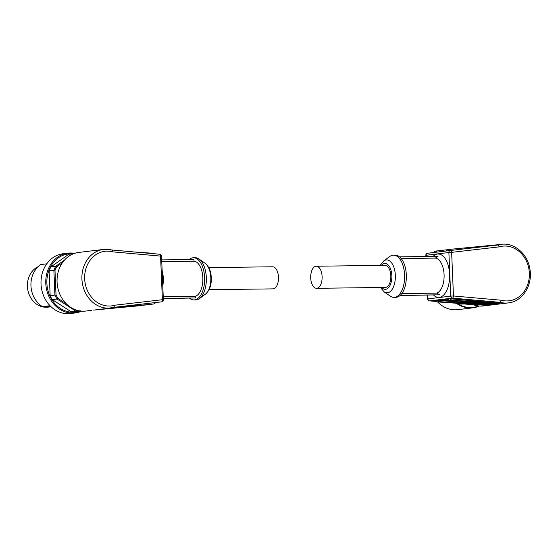 <?xml version="1.0" encoding="UTF-8"?>
<svg xmlns="http://www.w3.org/2000/svg" width="558" height="558" viewBox="0 0 558 558"><rect width="100%" height="100%" fill="white"/><g stroke="black" fill="none" stroke-linecap="round" stroke-linejoin="round"><path stroke-width="0.84" d="M473.351 304.773A29.518 25.222 83.1 0 0 483.486 305.937L508.338 302.91A29.518 25.222 -96.9 0 1 500.121 302.345L452.357 298.105A2.009 1.716 -96.9 0 1 450.704 296.131L453.459 295.977A2.009 1.025 95.1 0 1 453.11 297.428A2.009 1.025 95.1 0 1 452.357 298.105L429.576 300.874L436.642 301.501M499.117 246.887A27.509 23.506 -96.9 0 1 529.347 273.183A27.509 23.506 -96.9 0 1 501.356 300.232L453.459 295.977L451.631 252.362L448.876 252.509A2.009 1.716 -96.9 0 1 450.362 250.493A2.009 1.046 83.4 0 1 451.164 250.988A2.009 1.046 83.4 0 1 451.631 252.362L499.117 246.887L498.559 245.527L497.722 245.032A29.518 25.222 -96.9 0 1 501.21 244.313L497.066 244.816A29.518 25.222 83.1 0 0 493.725 245.492M495.978 302.848A29.518 25.222 83.1 0 0 500.066 303.524L452.552 300.197L450.48 300.448A4.018 3.432 83.1 0 1 448.011 299.025L450.083 298.774L495.978 302.848L500.121 302.345L501.356 300.232M468.162 301.683L489.771 303.601L491.884 303.343M489.771 303.601A29.518 25.222 83.1 0 0 493.858 304.277L460.155 301.92L460.183 301.125M461.947 302.443L483.556 304.354L485.669 304.103M483.556 304.354A29.518 25.222 83.1 0 0 487.643 305.031L440.129 301.704A4.018 3.432 -96.9 0 1 437.653 300.281L458.09 302.094M476.86 305.073L479.455 304.856M448.367 299.437A9.639 0.893 -178.1 0 0 444.049 299.541L442.996 299.632A9.639 0.893 -178.1 0 0 442.829 299.653A9.639 0.893 -178.1 0 0 442.668 299.674L441.796 299.779A4.018 3.432 83.1 0 0 441.971 299.995L442.668 299.674M441.838 299.834A9.639 0.893 -178.1 0 0 441.448 300.071A9.639 0.893 -178.1 0 0 447.53 301.104A9.639 0.893 -178.1 0 0 458.118 301.229L458.083 302.171L491.786 304.529L493.858 304.277M440.129 301.704L438.058 301.955A4.018 3.432 83.1 0 1 435.589 300.539L437.653 300.281M427.693 298.983L427.923 298.9A2.009 1.716 83.1 0 0 429.576 300.874A2.009 1.025 95.1 0 1 429.465 300.874A2.009 1.025 95.1 0 1 429.241 300.804M425.81 255.341A2.009 2.009 0 0 1 427.574 253.262L450.355 250.493L427.581 253.262A2.009 1.716 83.1 0 0 426.096 255.278L425.859 256.506M401.816 293.592L436.733 293.138L439.62 294.819L400.016 295.559M439.62 294.819L400.274 295.328M401.188 258.542L435.268 258.103L438.009 256.352L399.514 256.847M393.997 297.358L395.72 297.337A21.085 10.909 -90.7 0 0 406.322 274.934A21.085 10.909 -90.7 0 0 395.176 255.173L393.46 255.194A21.085 10.909 89.3 0 1 404.599 274.954A21.085 10.909 89.3 0 1 393.997 297.358A21.085 10.909 89.3 0 1 390.175 296.082L384.085 291.813A16.447 8.509 89.3 0 0 395.336 275.338A16.447 8.509 89.3 0 0 383.688 260.991L389.665 256.568A21.085 10.909 89.3 0 1 393.46 255.194M316.546 288.312L385.278 287.433A11.041 5.713 -90.7 0 0 390.83 275.694A11.041 5.713 -90.7 0 0 384.992 265.343L316.267 266.229A11.041 5.713 89.3 0 1 322.106 276.58A11.041 5.713 89.3 0 1 316.546 288.312A11.041 5.713 89.3 0 1 310.715 277.961A11.041 5.713 89.3 0 1 316.267 266.229M452.552 300.197A4.018 3.432 -96.9 0 1 450.083 298.774M450.48 300.448L498.001 303.775L500.066 303.524M442.996 299.632L444.049 299.541M460.155 301.92L458.083 302.171M450.892 300.476A9.639 0.893 1.9 0 1 442.522 299.709M438.058 301.955L485.572 305.282L487.643 305.031M437.849 250.828L435.924 251.065A4.018 3.432 83.1 0 0 435.854 251.072A4.018 3.432 83.1 0 0 433.58 252.537M435.652 252.286A4.018 3.432 -96.9 0 1 437.925 250.821A4.018 3.432 -96.9 0 1 437.995 250.814L441.371 250.486M444.063 250.075L442.138 250.305A4.018 3.432 83.1 0 0 442.062 250.319A4.018 3.432 83.1 0 0 439.795 251.777M441.866 251.525A4.018 3.432 -96.9 0 1 444.133 250.061A4.018 3.432 -96.9 0 1 444.21 250.054L447.586 249.733M450.278 249.321L448.353 249.552A4.018 3.432 83.1 0 0 448.276 249.559A4.018 3.432 83.1 0 0 446.009 251.023M448.081 250.772A4.018 3.432 -96.9 0 1 450.348 249.307A4.018 3.432 -96.9 0 1 450.425 249.3L497.338 244.781M458.976 303.496A28.911 24.705 83.1 0 0 460.015 304.082L462.359 303.796M464.87 304.019L460.015 304.082M437.486 301.864A30.118 25.738 83.1 0 0 457.874 309.655L472.996 307.814A30.118 25.738 -96.9 0 1 470.617 307.974A30.118 25.738 -96.9 0 1 456.311 303.259M75.867 309.92L76.579 310.374A28.109 24.022 83.1 0 0 77.478 310.415M62.363 262.797L56.588 266.877A28.109 24.022 83.1 0 0 54.991 270.421L56.016 294.875A28.109 24.022 83.1 0 0 57.906 298.377L66.207 303.712M80.157 310.973L80.066 310.325M56.588 266.877L55.667 266.326L64.47 260.112M73.398 253.806L68.815 254.26L50.904 266.905L55.667 266.326A28.911 24.705 83.1 0 0 53.882 270.295L54.991 270.421M56.016 294.875L54.921 295.119L53.882 270.295L49.118 270.874A28.911 24.705 -96.9 0 1 50.904 266.905M49.118 270.874L50.157 295.698L54.921 295.119A28.911 24.705 83.1 0 0 57.035 299.039L57.906 298.377M76.579 310.374L75.993 311.211L57.035 299.039L52.271 299.618A28.911 24.705 -96.9 0 1 50.157 295.698M71.229 311.789L75.993 311.211A28.911 24.705 83.1 0 0 77.946 311.273A28.911 24.705 83.1 0 0 79.892 311.162L75.128 311.741A28.911 24.705 -96.9 0 1 71.229 311.789L52.271 299.618M81.677 311.141L75.191 312.947L70.434 313.526A30.118 25.738 -96.9 0 1 68.055 313.687A30.118 25.738 -96.9 0 1 41.111 285.347A30.118 25.738 -96.9 0 1 63.159 253.73L67.923 253.151A30.118 25.738 83.1 0 0 45.784 283.38A30.118 25.738 83.1 0 0 72.819 313.108A30.118 25.738 83.1 0 0 75.191 312.947A30.118 25.738 83.1 0 0 81.656 311.141M46.746 263.836L40.713 264.569A24.092 20.59 -96.9 0 0 30.955 285.745A24.092 20.59 -96.9 0 0 42.471 306.649L50.032 305.728M51.022 306.705L42.471 306.649M51.099 306.774L48.009 307.151A21.085 18.016 -96.9 0 1 46.349 307.263A21.085 18.016 -96.9 0 1 27.9 290.355A21.085 18.016 -96.9 0 1 38.063 266.717M91.833 310.318L85.89 311.043A29.518 25.222 -96.9 0 1 57.069 282.069A29.518 25.222 -96.9 0 1 75.274 253.165A29.518 25.222 -96.9 0 1 78.769 252.439L103.621 249.419A29.518 25.222 83.1 0 0 100.126 250.137A29.518 25.222 83.1 0 0 82.458 283.827A29.518 25.222 83.1 0 0 110.742 308.023A29.518 25.222 83.1 0 0 114.237 307.298L106.599 308.525A29.518 25.222 -96.9 0 1 106.062 308.581L153.248 304.04A4.018 3.432 83.1 0 0 153.324 304.033A4.018 3.432 83.1 0 0 155.598 302.555L114.125 307.339M98.048 309.564L94.176 310.032A29.518 25.222 -96.9 0 1 93.639 310.095L140.825 305.547A4.018 3.432 83.1 0 0 140.895 305.54A4.018 3.432 83.1 0 0 141.586 305.372M104.262 308.811L100.384 309.278A29.518 25.222 -96.9 0 1 99.854 309.334L147.033 304.794A4.018 3.432 83.1 0 0 147.11 304.787A4.018 3.432 83.1 0 0 147.8 304.619M112.507 250.486L111.83 249.991L112.507 250.486L112.674 251.853A27.509 23.506 83.1 0 0 84.677 278.895A27.509 23.506 83.1 0 0 114.906 305.191L162.392 299.716A2.009 1.046 83.4 0 1 162.259 301.167A2.009 1.046 83.4 0 1 161.59 301.836L155.591 302.569L161.604 301.836A2.009 2.009 0 0 0 163.361 299.758L162.392 299.716L160.564 256.101L112.674 251.853M114.237 307.298L114.857 306.628L114.906 305.191M161.764 261.618L194.031 261.2L193.954 259.484L161.694 259.895M194.031 261.2A17.668 9.137 89.3 0 1 202.84 277.738A17.668 9.137 89.3 0 1 195.495 296.242L163.236 296.654M163.32 298.6L195.572 297.958L163.306 298.37M195.572 297.958L195.495 296.242M189.657 298.258A21.085 10.909 -90.7 0 0 193.996 299.925A21.085 10.909 -90.7 0 0 204.598 277.528A21.085 10.909 -90.7 0 0 193.459 257.768A21.085 10.909 -90.7 0 0 189.162 259.547M193.459 257.768L195.174 257.747A21.085 10.909 89.3 0 1 198.997 259.024A21.085 10.909 89.3 0 1 206.321 277.5A21.085 10.909 89.3 0 1 199.506 298.53A21.085 10.909 89.3 0 1 195.719 299.904L193.996 299.925M208.755 267.61L272.625 266.787A11.041 5.713 89.3 0 1 278.463 277.138A11.041 5.713 89.3 0 1 272.904 288.877L209.034 289.693M152.508 253.59A4.018 3.432 83.1 0 0 151.113 253.144L134.066 251.951M138.9 305.784A4.018 3.432 -96.9 0 1 138.823 305.791A4.018 3.432 -96.9 0 1 138.754 305.805L93.639 310.095M145.108 305.031A4.018 3.432 -96.9 0 1 145.038 305.038A4.018 3.432 -96.9 0 1 144.968 305.045L99.854 309.334M151.323 304.27A4.018 3.432 -96.9 0 1 151.253 304.284A4.018 3.432 -96.9 0 1 151.176 304.291L106.062 308.581M450.369 250.493L497.722 245.032L450.369 250.493A2.009 1.046 83.4 0 1 450.369 250.493A2.009 2.009 0 0 0 450.355 250.493M511.825 302.192A29.518 25.222 -96.9 0 1 508.338 302.91C522.218 301.627 532.583 285.64 530.023 269.939C528.224 254.567 514.622 242.311 501.21 244.313M455.74 303.196L477.341 305.114M427.77 295.203L427.923 298.9L450.704 296.131L448.876 252.509L426.096 255.278L426.145 256.499M433.594 295.126A21.685 11.216 -90.7 0 0 444.775 293.766A21.685 11.216 -90.7 0 0 449.588 274.348A21.685 11.216 -90.7 0 0 433.099 256.415M436.733 293.138A17.668 9.137 -90.7 0 0 444.077 274.641A17.668 9.137 -90.7 0 0 435.268 258.103M381.477 265.392A12.967 6.71 89.3 0 1 391.828 275.575A12.967 6.71 89.3 0 1 388.717 287.482A12.967 6.71 89.3 0 1 381.763 287.475M478.652 305.979A29.713 25.389 -96.9 0 1 470.812 307.549A29.713 25.389 -96.9 0 1 457.337 303.35M479.378 306.042A30.118 25.738 -96.9 0 1 472.996 307.814L479.392 306.042M72.596 253.799A29.316 25.047 83.1 0 0 70.747 253.744A29.316 25.047 83.1 0 0 46.886 283.325A29.316 25.047 83.1 0 0 79.578 311.197M74.633 253.36A30.118 25.738 83.1 0 0 70.301 252.99A30.118 25.738 83.1 0 0 67.923 253.151L74.653 253.353M114.278 307.298L161.59 301.836A2.009 1.716 83.1 0 0 161.604 301.836M111.83 249.991A29.518 25.222 83.1 0 0 103.621 249.419L112.032 250.005M112.046 250.012L159.595 254.232A2.009 1.025 95.1 0 1 159.707 254.225A2.009 1.025 95.1 0 1 160.306 254.727A2.009 1.025 95.1 0 1 160.564 256.101L161.534 256.143L163.361 299.758M162.783 285.801A17.668 9.137 -90.7 0 0 163.32 278.247A17.668 9.137 -90.7 0 0 162.155 270.895M205.484 294.108C209.606 290.488 211.545 285.04 211.301 277.779C211.008 271.244 208.943 266.41 205.093 263.285A16.447 8.509 89.3 0 1 210.798 277.703A16.447 8.509 89.3 0 1 205.484 294.108L199.506 298.53M140.825 305.547L138.754 305.805M147.033 304.794L144.968 305.045M153.248 304.04L151.176 304.291M427.477 295.203L427.637 298.962A2.009 2.009 0 0 0 429.465 300.874L436.663 301.515M455.105 303.154L477.16 305.107M380.416 287.496L384.085 291.813M380.137 265.406L383.688 260.991M437.925 250.821L435.854 251.072M444.133 250.061L442.062 250.319M450.348 249.307L448.276 249.559M111.984 249.991L159.707 254.225A2.009 2.009 0 0 1 161.534 256.143M205.093 263.285L198.997 259.024M140.895 305.54L138.823 305.791M147.11 304.787L145.038 305.038M153.324 304.033L151.253 304.284"/></g></svg>
